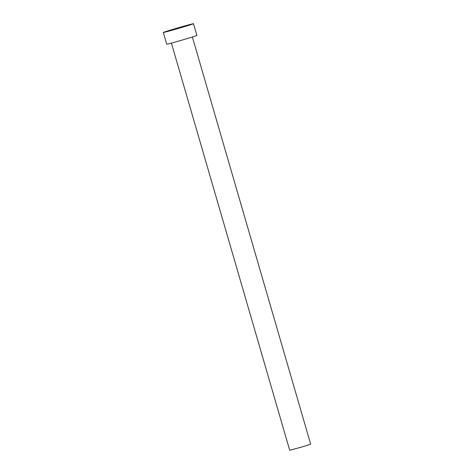 <?xml version="1.0" encoding="UTF-8"?>
<svg xmlns="http://www.w3.org/2000/svg" width="474" height="474" viewBox="0 0 474 474"><rect width="100%" height="100%" fill="white"/><g stroke="black" fill="none" stroke-linecap="round" stroke-linejoin="round"><path stroke-width="0.71" d="M192.373 37.002L310.677 444.209L303.289 446.585L289.715 450.3L171.41 43.093M193.511 23.7L196.917 35.437A15.719 0.332 163.8 0 1 186.276 38.856A15.719 0.332 163.8 0 1 169.307 43.649A15.719 0.332 163.8 0 1 166.73 44.206L163.323 32.469A15.719 0.332 163.8 0 1 173.964 29.05A15.719 0.332 163.8 0 1 190.939 24.257A15.719 0.332 163.8 0 1 193.511 23.7A15.719 0.332 163.8 0 1 182.869 27.119A15.719 0.332 163.8 0 1 165.894 31.912A15.719 0.332 163.8 0 1 163.323 32.469"/></g></svg>
